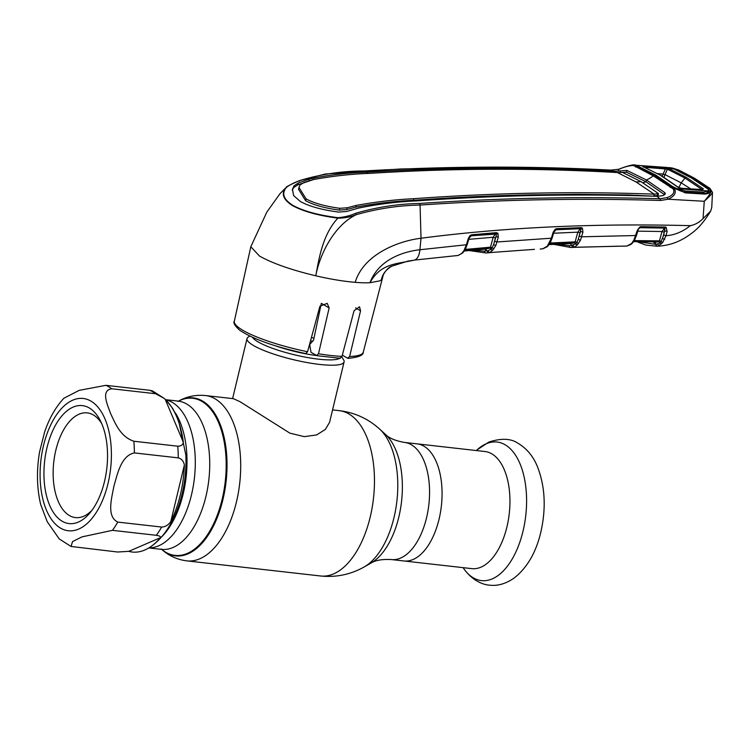 <?xml version="1.0" encoding="UTF-8"?>
<svg xmlns="http://www.w3.org/2000/svg" width="750" height="750" viewBox="0 0 750 750"><rect width="100%" height="100%" fill="white"/><g stroke="black" fill="none" stroke-linecap="round" stroke-linejoin="round"><path stroke-width="1.12" d="M417.113 443.859A58.931 31.087 96.4 0 1 439.059 519.188A58.931 31.087 96.4 0 1 403.884 560.972A58.931 31.087 -83.6 0 0 439.059 519.188A58.931 31.087 -83.6 0 0 417.113 443.859L404.606 442.444A58.931 31.087 96.4 0 1 426.553 517.772A58.931 31.087 96.4 0 1 391.378 559.556L471.769 568.631A58.931 31.087 -83.6 0 0 506.944 526.856A58.931 31.087 -83.6 0 0 484.997 451.528L417.113 443.859M191.484 494.831A74.597 39.347 -83.6 0 0 165.684 399.797A74.597 39.347 96.4 0 1 191.484 494.831A74.597 39.347 96.4 0 1 148.959 547.847A74.597 39.347 -83.6 0 0 191.484 494.831M341.784 356.991L343.575 359.784A49.913 9.684 -166.5 0 1 344.091 361.884A49.913 9.684 -166.5 0 1 306.975 362.541A49.913 9.684 -166.5 0 1 253.416 345.469A49.913 9.684 -166.5 0 1 247.022 338.578A49.913 9.684 -166.5 0 1 248.428 336.947L249.862 336.103M177.825 401.475C186.366 396.572 195.581 394.594 205.472 395.541L233.4 398.691L239.934 401.644L289.856 433.134L304.219 436.641L316.594 434.953L325.341 429.45L329.587 422.297L344.091 361.884M320.156 308.888A49.913 9.684 -166.5 0 1 319.237 308.728M314.006 338.062A49.913 9.684 -166.5 0 1 311.409 337.594M184.369 465.028A80.531 42.478 96.4 0 1 180.319 494.934A80.531 42.478 96.4 0 1 170.784 521.616L184.369 465.028C183.647 461.194 181.613 458.812 178.266 457.875L134.381 452.916C120.984 455.616 117.403 474.347 113.916 486.131C111.731 498.084 106.312 516.497 117.769 522.094L161.662 527.053C165.253 526.912 168.3 525.103 170.784 521.616M164.203 398.381L165.225 399.356A80.531 42.478 96.4 0 1 166.481 400.594A80.531 42.478 96.4 0 1 183.338 442.275C182.906 444.872 181.041 446.175 177.741 446.194L133.847 441.234C120.019 436.631 115.059 422.653 110.616 413.616C107.494 404.738 100.584 390.487 111.712 388.762L155.597 393.722L164.203 398.381L152.419 390.891L149.756 390.291L105.862 385.331L79.172 390.366L63.872 398.259C55.594 407.184 49.162 418.481 44.578 432.131L39.6 451.809C36.441 470.287 36.797 487.847 40.678 504.488L47.231 521.719L59.259 538.959L71.044 546.459L72.562 541.594L81.994 536.869L112.453 530.344L156.347 535.303C159.516 535.819 160.884 536.616 160.434 537.684A80.531 42.478 96.4 0 1 149.916 547.247A80.531 42.478 96.4 0 1 128.737 551.353L160.434 537.684M104.503 481.5A59.344 31.303 96.4 0 1 89.841 513.009A59.344 31.303 96.4 0 1 53.447 512.512A59.344 31.303 96.4 0 1 46.978 447.722A59.344 31.303 96.4 0 1 100.275 420.572A59.344 31.303 96.4 0 1 104.503 481.5M91.875 510.413A52.688 27.797 96.4 0 1 75.45 517.594A52.688 27.797 96.4 0 1 55.828 450.244A52.688 27.797 96.4 0 1 87.272 412.884A52.688 27.797 96.4 0 1 101.691 423.553M128.737 551.353L117.6 552.009L71.044 546.459M183.338 442.275L165.225 399.356M307.575 351.731L305.747 353.588C275.025 346.931 252.966 339.113 239.569 330.122C234.741 325.697 232.997 322.725 234.338 321.188A66.309 12.872 13.5 0 0 242.85 330.3A66.309 12.872 13.5 0 0 307.575 351.731L319.913 306.234L327.225 303.347L329.147 307.922L318.497 353.747A66.309 12.872 13.5 0 0 341.991 356.4L339.956 358.191M381.891 278.072L381.422 279.853L379.875 280.847L369.947 282.722A67.659 13.134 -166.5 0 1 355.2 282.338C343.387 281.334 330.244 279.15 315.759 275.803C319.65 254.822 333.872 225.338 356.372 214.631C350.606 216.975 344.438 218.156 337.866 218.156L338.034 217.688C344.334 217.172 350.222 215.7 355.678 213.272C377.091 207.094 398.363 203.822 419.513 203.475C500.775 197.934 580.931 196.378 659.991 198.787L667.172 197.606C673.125 195.216 675.103 192.291 673.116 188.831L653.259 175.838L634.228 165.844A1.659 1.397 -68.4 0 1 635.278 165.45A1.659 1.622 -44.1 0 1 636.403 166.144M234.338 321.188L250.809 246.759L259.5 256.059C272.447 263.334 291.197 269.916 315.759 275.803C318.853 259.894 322.2 235.05 337.866 218.156C318.309 215.578 303.197 211.397 292.547 205.612C283.163 199.659 280.959 193.678 285.928 187.65L279.947 193.706M342.319 355.134L347.587 358.228L349.631 356.484L360.553 310.819L359.522 306.769L354.056 310.734L341.991 356.4M675.356 189.178L674.212 188.466C676.725 192.525 674.709 196.116 668.137 199.238L660.497 200.475C581.438 198.009 501.291 199.528 420.066 205.059L421.022 238.238C396.319 241.275 363.131 255.431 355.2 282.338M690.347 225.656C682.688 231.769 674.559 235.134 665.972 235.744L662.709 242.475L658.125 246.169C670.012 245.466 680.878 241.388 690.75 233.916C697.847 229.012 704.503 221.381 710.709 211.022L711.759 207.375L712.491 192.459C711.722 194.109 708.984 197.044 704.269 201.272L703.05 218.616C699.281 222.413 695.044 224.766 690.347 225.656C594.103 223.162 504.338 227.363 421.022 238.238L419.925 249.741C401.653 251.775 378.319 260.428 369.947 282.722C380.85 262.838 397.669 264.019 414.281 260.109L458.053 255.459L461.775 253.378L463.969 250.603L466.406 244.744L419.925 249.741A16.641 7.903 83 0 1 414.281 260.109L449.363 256.388M465.938 247.912L465.487 249.413L490.481 247.181L493.153 237.253L495.516 233.756A1.659 1.387 -106.6 0 1 496.416 234.037L471.141 235.8L469.097 238.238L467.166 244.622L466.406 244.744L468.337 238.35L470.184 235.406L471.731 234.769L496.303 232.669L497.925 233.269L498.281 237.234L495.872 245.419L492.844 250.041L489.788 252.45L486.038 252.975A1.659 1.416 85.7 0 0 486.038 252.975L486.038 252.975A1.659 1.416 85.7 0 1 484.491 251.184L488.128 250.687L491.034 249.272A1.659 1.322 29.8 0 0 492.844 250.041M467.166 244.622L465.45 248.916A1.659 0.787 -152.6 0 1 464.709 249.188M469.097 238.238L468.337 238.35M470.353 236.137L470.184 235.406M471.731 234.769A1.659 0.844 -95.2 0 1 471.141 235.8L470.044 236.419M496.303 232.669A1.659 0.863 -94.6 0 1 495.694 233.7L470.934 235.866A1.659 1.369 73.1 0 0 470.7 235.912L470.7 235.912A1.659 1.369 73.1 0 0 470.391 236.062M485.241 249.178L484.462 249.188A1.659 0.853 -94.9 0 0 484.481 249.188L489.563 248.25L464.466 250.5M484.462 249.188L464.288 251.016L484.481 249.188M495.403 237.984L493.688 244.35L496.031 236.503L495.403 237.984L493.153 237.253L468.516 239.372M498.281 237.234L496.031 236.503L496.416 234.037A1.659 1.022 -43.4 0 0 497.925 233.269M493.837 248.775A1.659 0.797 43.8 0 1 492.263 247.641L491.034 249.272A1.659 1.397 -104.3 0 0 489.563 248.25L490.481 247.181L492.263 247.641L493.688 244.35A1.659 0.741 23.1 0 0 495.872 245.419M484.875 249.15A1.659 1.406 -97.3 0 1 486.441 250.941L484.781 249.159M489.788 252.45A1.659 1.378 71.9 0 1 488.128 250.687L486.441 250.941M487.387 250.856A1.659 1.406 81.4 0 0 488.962 252.647L533.222 249.441A1.659 0.872 -93.6 0 0 533.222 249.441L495.666 252.159A1.659 0.863 -94.7 0 0 495.675 252.159L534.469 249.356M540.197 249.037L542.906 248.784A1.659 1.397 -97.1 0 1 542.831 248.794L547.35 246.112L551.372 238.2L497.006 241.978L494.756 241.247M491.306 247.322L490.894 249M555.666 229.791A1.659 1.378 -104.8 0 1 555.844 229.763L580.397 228.675L555.984 229.725L553.931 232.106L552.122 238.078L551.372 238.2L553.181 232.228L555.216 229.191L556.65 228.694L581.072 227.644L582.413 228.084L582.928 232.219L580.528 240.15L577.472 244.744L574.884 246.909L570.75 247.5L553.753 244.35M552.122 238.078L550.341 242.438A1.659 0.806 -152 0 1 549.591 242.719M556.65 228.694A1.659 0.881 -92.9 0 1 555.984 229.725L554.841 230.363M550.772 241.575L550.341 243.019L575.138 241.856L576.928 242.334L578.362 239.072A1.659 0.75 23.3 0 0 580.528 240.15M570.047 243.637L549.122 244.594L569.259 243.619A1.659 0.881 -92.4 0 0 569.259 243.619L569.728 243.6A1.659 1.406 -95.4 0 1 571.228 245.4L575.691 243.947L576.928 242.334A1.659 0.816 44.4 0 0 578.484 243.469M569.728 243.6L574.266 242.906L575.138 241.856L577.809 232.162L580.059 232.912L578.362 239.072L580.997 228.909A1.659 1.041 -50.7 0 0 582.413 228.084M577.472 244.744A1.659 1.322 29.9 0 1 575.691 243.947A1.659 1.397 -102 0 0 574.266 242.906L549.366 244.078M581.072 227.644A1.659 0.891 -92 0 1 580.397 228.675L580.997 228.909A1.659 1.397 -104.3 0 0 580.266 228.713L577.809 232.162L553.312 233.241M582.928 232.219L580.678 231.469L580.059 232.912M555.731 229.772L555.281 229.978L555.216 229.191M555.984 229.725L555.197 229.997M553.931 232.106L553.181 232.228M550.341 242.438L549.591 243.816A1.659 1.031 -151.3 0 1 548.784 244.228M549.544 243.891L547.969 245.925A1.659 1.022 -133.7 0 1 547.35 246.112M547.969 245.925L547.05 246.778A1.659 1.2 -131.3 0 1 546.413 247.003M557.109 244.181L569.325 245.7L573.234 245.156A1.659 1.369 67.3 0 0 574.884 246.909M458.259 255.422A1.659 1.387 -99.4 0 1 458.053 255.459L448.059 256.537A1.659 0.844 -95.8 0 0 448.078 256.537M472.8 250.228L484.491 251.184M471.141 235.8L470.269 236.156M465.45 248.916L464.756 250.219A1.659 0.994 -151.7 0 1 463.969 250.603M464.719 250.284L463.144 252.403A1.659 1.022 -135.6 0 1 462.525 252.609M463.144 252.403L462.413 253.134A1.659 1.172 -133.9 0 1 461.775 253.378M391.706 266.241A1.659 0.666 -117.8 0 0 391.744 266.222A1.659 0.666 -117.8 0 0 391.781 266.194L408.009 261.084L412.819 260.372A1.659 0.806 -97 0 1 412.8 260.372A1.659 0.806 -97 0 0 412.8 260.372M391.744 266.222L391.744 266.222C385.791 268.087 381.084 278.728 381.628 279L381.422 279.844C382.387 274.284 385.837 269.728 391.781 266.194M340.35 358.312L316.837 355.659L310.997 352.284L309.694 344.559L313.566 340.116L321.328 303.328M275.869 345.947A44.372 8.616 -166.5 0 0 316.556 355.547L318.497 353.747M347.587 358.228L348.094 358.359C358.5 357.338 363.562 355.266 363.281 352.144L383.428 274.378M250.809 246.759L266.784 212.184L279.966 193.697L286.425 187.378C281.381 193.416 283.528 199.416 292.875 205.378C303.403 211.116 318.45 215.222 338.034 217.688M419.513 203.475L420.066 205.059C399.037 205.406 377.803 208.594 356.372 214.631L355.678 213.272M636.225 165.919A1.659 1.659 0 0 1 636.469 166.247L636.469 166.247A1.659 1.472 -29.9 0 0 634.228 165.844L633.459 165.534C629.559 165.544 624.722 166.791 618.956 169.294L611.194 170.128C528.984 165.862 446.653 166.153 364.191 170.981C342.441 170.981 321.009 174.15 299.887 180.497L299.419 181.191L299.887 180.497C294.028 182.691 289.537 184.987 286.425 187.378M633.459 165.534L634.5 165.141L633.141 164.841C628.706 165.656 623.916 167.128 618.769 169.266L611.062 170.1L486.694 167.156L400.387 168.994L325.387 174.009L299.728 180.525C290.306 184.688 285.806 186.966 286.219 187.341M667.172 197.606L668.137 199.238L704.269 201.272C708.553 196.303 710.869 192.806 711.244 190.791L709.341 188.147L694.031 178.088L678.431 169.987L672.075 168.084L675.431 169.162L692.728 177.966L709.472 189.159L710.662 190.744C710.681 192.553 708.741 193.659 704.831 194.072L685.744 192.909L673.509 187.903A1.659 1.35 128.5 0 0 672.413 188.269A1.659 1.172 101.4 0 1 673.444 187.819L673.444 187.819A1.659 1.172 101.4 0 1 673.678 187.903M670.106 167.709L672.778 168.141L669.525 167.662L672.075 168.084L671.156 168.956M635.278 165.45L634.5 165.141M636.469 166.331L635.269 165L633.141 164.841M678.431 169.987A1.659 1.397 -65.7 0 1 678.825 170.091L672.891 168.188M678.825 170.091L694.528 178.238A1.659 1.378 -59.6 0 0 694.031 178.088M710.709 211.022L703.05 218.616M673.116 188.831L674.212 188.466A1.659 0.947 116.1 0 0 673.847 187.95L675.056 188.503C676.931 189.328 683.025 192.281 685.106 192.188L704.128 193.359C705.262 193.622 706.763 193.209 708.619 192.103L709.05 191.213L711.244 190.791L712.491 192.459M709.341 188.147A1.659 1.35 -53.9 0 1 709.922 188.353L694.528 178.238M664.706 194.784L645.947 181.753L646.406 179.963L626.953 170.428L614.522 171.366L611.194 170.128A1.659 0.816 -87.1 0 0 611.062 170.1M614.438 171.356C532.331 166.884 450.056 167.156 367.603 172.181C348.019 172.697 328.575 174.975 309.262 179.034L298.238 183.028L293.991 185.841L292.444 189.375L293.625 195.572L300.356 201.506C309.291 206.4 322.069 209.925 338.681 212.081L346.678 211.472L358.678 208.059C378.113 204.075 397.397 201.694 416.512 200.906C497.756 195.178 577.884 193.641 656.906 196.303L659.991 198.787A1.659 0.9 -88.2 0 1 660.497 200.475M292.294 190.284L293.588 187.669L297.825 184.838L314.541 179.222M339.291 210.094C324.75 208.153 313.528 205.022 305.625 200.7L306.094 198.881C313.969 203.194 325.181 206.325 339.741 208.294L347.166 207.787L346.753 209.559L339.291 210.094L339.741 208.294M428.981 200.072L428.044 199.322L413.494 200.316C394.434 201.225 375.216 203.494 355.819 207.141L346.753 209.559M635.916 181.866A27.731 22.931 120.4 0 0 640.913 181.575L622.566 172.463L617.353 172.547L635.916 181.866L654.122 194.138C575.166 191.278 495.084 192.797 413.869 198.694C394.819 199.622 375.6 201.872 356.222 205.425L347.166 207.787M439.697 199.369L438.788 198.619L428.044 199.322M438.562 199.444L438.788 198.619C466.688 196.828 497.512 195.572 531.272 194.831L577.884 194.344L627.525 194.934L628.228 195.497M658.125 246.169L657.478 246.197A1.659 1.416 -92.8 0 1 656.006 244.406L657.722 243.966L655.547 244.116L653.897 242.325M665.409 227.034L666.066 227.166L667.144 231.525L665.972 235.744L663.741 234.994L664.959 228.141A1.659 1.397 -101.3 0 0 664.622 228.075L640.191 227.709L664.65 228.075A1.659 0.9 91.7 0 0 665.409 227.034L640.997 226.659A1.659 0.891 90.2 0 1 640.275 227.691L639.675 227.822A1.659 0.591 65.8 0 0 639.75 227.803L640.003 227.719A1.659 1.387 -102.1 0 1 640.191 227.709L638.841 228.591M632.944 241.809A1.659 1.087 28.5 0 0 633.806 241.359L632.184 243.375A1.659 1.022 -131.2 0 1 631.566 243.534L633.928 240.019L637.378 230.213L639.891 226.912L640.997 226.659M633.928 240.019A1.659 0.816 28.2 0 0 634.697 239.747L636.45 235.509L581.672 236.803L579.412 236.053M639.891 226.912A1.659 0.591 65.8 0 1 639.75 227.803L637.378 230.213M627.159 246.019A1.659 1.397 -94.4 0 1 627.019 246.037L624.459 246.15A1.659 1.406 -91 0 1 624.459 246.15L626.934 246.037L631.566 243.534M632.184 243.375L630.938 244.416A1.659 1.247 -127.6 0 1 630.291 244.622M617.7 246.197A1.659 0.891 -90.7 0 1 617.681 246.197A1.659 0.891 -90.7 0 0 617.681 246.197L575.597 247.303L618.938 246.197A1.659 1.406 -89.3 0 1 618.909 246.197L618.909 246.197A1.659 1.406 -89.3 0 1 618.759 246.188M618.366 246.188L618.938 246.197M571.931 245.503A1.659 1.406 -96.3 0 0 573.441 247.294L626.934 246.037A1.659 1.397 -94.4 0 0 627.019 246.037L630.938 244.416M633.806 241.359L634.697 239.747M635.166 238.819L633.638 241.659A1.659 1.387 -99.8 0 1 633.675 241.65L658.575 241.884L659.419 240.853L661.181 241.331L663.741 234.994M634.228 240.6L659.419 240.853L662.025 231.516L664.256 232.266L662.606 238.181A1.659 0.769 -156 0 0 664.744 239.288M654.394 242.353L653.503 242.316A1.659 0.9 -89 0 0 653.503 242.316A1.659 0.9 -89 0 0 653.531 242.316L654.141 242.325A1.659 1.416 -92.4 0 1 655.547 244.116M641.1 242.175L656.006 244.406M654.113 242.325L658.575 241.884A1.659 1.406 -98.9 0 1 659.906 242.934L661.181 241.331A1.659 0.825 -134.8 0 0 662.709 242.475M659.381 245.709A1.659 1.359 -114.6 0 1 657.722 243.966L659.906 242.934A1.659 1.341 -149.7 0 0 661.678 243.75M664.622 228.075L662.025 231.516L637.556 231.141M667.144 231.525L664.913 230.775L664.256 232.266M666.066 227.166A1.659 1.003 110.3 0 1 664.959 228.141M684.422 192.637L685.744 192.909M703.462 193.8L704.831 194.072M709.05 191.213L708.778 190.528M635.606 166.997L637.041 166.734L654.825 175.631L673.444 187.819A1.659 1.659 0 0 1 673.847 187.95A1.659 0.947 116.1 0 0 673.744 187.912A1.659 0.947 116.1 0 0 673.509 187.903M672.319 187.884L670.219 187.331M654.834 175.641A1.659 1.378 120.7 0 0 653.259 175.838A27.731 22.931 120.4 0 1 646.406 179.963L664.894 192.703L665.325 193.875L662.906 195.656L656.906 196.303M637.35 166.425L636.516 166.237M637.041 166.734L636.469 166.247M617.353 172.547C535.322 167.878 453.084 168.131 370.65 173.316C351.15 173.981 331.772 176.128 312.506 179.747L304.05 182.466L300.009 184.959L298.969 187.444L298.5 189.244L305.625 200.7M298.969 187.444L306.094 198.881M640.913 181.575L658.406 193.509L657.628 193.978L657.478 195.581L653.831 195.75L654.122 194.138M658.406 193.509L654.197 194.147M657.919 195.056L657.478 195.581L657.919 195.056M627.525 194.934L654.45 196.219M638.475 195.741L637.819 195.216M620.653 170.841L620.259 172.509L626.494 172.219L645.947 181.753A29.391 24.309 120.4 0 1 642.863 182.737M703.406 188.859L702.234 189.684L681.844 188.409L677.831 187.153A1.659 1.341 -52.5 0 1 678.459 187.387L661.078 175.547L642.609 166.472L643.772 166.05L668.738 168.506L686.372 177.413L703.406 188.859A1.659 1.35 127.5 0 0 702.009 189.506L685.003 178.069L667.406 169.181L665.381 168.947A1.659 0.825 -85.2 0 0 664.828 167.709M677.831 187.153L660.562 175.388M661.069 175.547L642.984 166.556A1.659 1.406 112.6 0 0 642.609 166.472M644.325 167.128A1.659 0.825 -85.8 0 0 643.772 166.05M664.059 177.347L664.997 174.628A1.659 0.741 -156 0 1 663.122 174.056L665.381 168.947L645.928 167.4M703.219 193.303L703.987 192.141L684.947 190.969L684.206 192.075M684.947 190.969L676.716 188.588L672.609 186.544L672.9 187.678M708.525 190.969L676.716 188.588M670.181 167.934L637.116 165.338L666.825 167.447L674.044 169.088L691.219 177.834L707.859 188.953L708.759 190.594L703.987 192.141M638.428 167.325L637.116 165.338L637.509 166.931M638.166 166.312L655.725 175.05L656.062 176.372M655.725 175.05L672.609 186.544M679.697 187.95L677.559 186.703M686.372 177.413L685.003 178.069L681.188 182.85L690.609 188.831M663.122 174.056L662.147 176.184M657.694 173.625L663.113 174.075A1.659 0.741 -156.1 0 0 664.997 174.628L667.406 169.181A1.659 1.387 -67.1 0 1 668.738 168.506M678.919 187.481L681.188 182.85L665.006 174.609M702.234 189.684A1.659 0.909 -86.2 0 0 701.944 189.572L681.544 188.287A1.659 0.9 -86.7 0 0 681.272 188.353M681.844 188.409A1.659 0.9 -86.7 0 0 681.544 188.287L678.459 187.387M178.5 401.128A79.05 41.7 96.4 0 1 218.119 421.528A79.05 41.7 96.4 0 1 222.131 499.312A79.05 41.7 96.4 0 1 161.747 549.412M178.453 401.128A79.472 41.925 96.4 0 1 218.728 420.881A79.472 41.925 96.4 0 1 222.947 499.509A79.472 41.925 96.4 0 1 161.709 549.403M205.472 395.541A83.194 43.884 96.4 0 1 236.456 501.881A83.194 43.884 96.4 0 1 186.797 560.869L320.559 575.981C336.066 577.584 350.597 574.575 364.163 566.962A74.278 39.178 96.4 0 0 393.984 517.622A74.278 39.178 96.4 0 0 379.725 429.159C368.203 418.716 354.703 412.538 339.234 410.644A83.194 43.884 96.4 0 1 370.219 516.994A83.194 43.884 96.4 0 1 320.559 575.981M379.725 429.159L385.509 434.456A69.328 36.572 96.4 0 1 398.822 517.031A69.328 36.572 96.4 0 1 370.988 563.081C375.441 560.259 382.238 559.078 391.378 559.556M165.572 399.684L178.134 401.1A74.597 39.347 96.4 0 1 205.922 496.462A74.597 39.347 96.4 0 1 161.4 549.347L162.056 549.506M312.469 341.137A45.666 8.859 -166.5 0 1 310.547 340.8M339.741 358.284A45.666 8.859 -166.5 0 1 302.812 356.644A45.666 8.859 -166.5 0 1 257.972 341.822A45.666 8.859 -166.5 0 1 252.534 337.35M149.916 547.247C155.897 543.263 161.166 538.05 165.722 531.619C172.359 522.234 177.441 511.181 180.956 498.45A75.609 39.881 -83.6 0 0 182.1 494.006A75.609 39.881 -83.6 0 0 185.85 455.091L178.284 419.062L172.631 408.366L166.481 400.594M155.597 393.722A83.194 43.884 -83.6 0 0 149.756 390.291M178.266 457.875A83.194 43.884 -83.6 0 0 177.741 446.194M175.228 412.706A74.597 39.347 96.4 0 1 183.188 493.894A74.597 39.347 96.4 0 1 161.147 537.384M108 483.553A66.553 35.109 -83.6 0 0 90.984 401.128A66.553 35.109 -83.6 0 0 43.491 445.669A66.553 35.109 -83.6 0 0 60.506 528.094A66.553 35.109 -83.6 0 0 108 483.553M133.847 441.234A83.194 43.884 96.4 0 1 134.381 452.916M105.862 385.331A83.194 43.884 96.4 0 1 111.712 388.762M117.769 522.094A83.194 43.884 96.4 0 1 112.453 530.344M156.347 535.303A83.194 43.884 -83.6 0 0 161.662 527.053M523.022 531.15A69.713 36.778 -83.6 0 0 517.003 457.613A69.713 36.778 -83.6 0 0 476.878 450.028L488.869 442.05C501.319 438.047 511.013 438.441 517.95 443.25C526.706 448.425 533.203 456.244 537.45 466.688C545.128 486.469 546.244 508.35 540.788 532.341C535.959 552.666 527.044 567.919 514.041 578.109C505.772 583.8 497.606 586.153 489.553 585.159C482.85 584.766 472.191 580.594 463.519 568.284A69.713 36.778 -83.6 0 0 523.022 531.15M349.631 356.484A66.309 12.872 13.5 0 0 363.281 352.144M543.038 248.756A1.659 1.397 -97.1 0 1 542.906 248.784L547.05 246.778M321.825 303.619L329.147 307.922M355.622 307.922L360.553 310.819M363.375 171.759L364.012 170.963M618.956 169.294L618.506 170.091L618.956 169.294M367.284 173.559L367.603 172.181M308.869 180.769L309.262 179.034M297.825 184.838L298.238 183.028M293.991 185.841L293.588 187.669M355.819 207.141L356.222 205.425M413.494 200.316L413.869 198.694M570.806 247.491A1.659 1.416 -92.5 0 1 569.325 245.7M664.434 194.503L664.894 192.703M614.288 172.369L614.522 171.366M626.494 172.219L626.953 170.428M332.569 409.894L339.234 410.644M148.828 547.931L161.4 549.347M178.134 401.1L178.809 401.1M385.509 434.456C389.222 438.206 395.587 440.869 404.606 442.444M370.988 563.081L364.163 566.962M161.175 548.925C168.403 555.609 176.944 559.594 186.797 560.869M247.022 338.578L232.613 398.606M476.316 450.544L476.878 450.028M463.087 567.656L463.519 568.284M470.391 236.025L470.869 235.856M491.916 252.478L486.459 252.947M462.413 253.134L458.137 255.45L455.372 255.816M469.209 250.556L486.028 252.975M668.297 167.597L669.525 167.662M712.5 192.413L709.922 188.353M624.469 246.15L619.584 246.197M575.597 247.303L570.75 247.5M617.681 246.197L619.5 246.188M636.45 235.509L638.137 230.081M637.978 242.166L645.862 245.072L656.859 246.225M637.069 165.422L635.269 165M658.041 195.291L658.434 193.65M642.984 166.556L643.425 167.109M706.378 193.172L708.488 190.997"/></g></svg>
